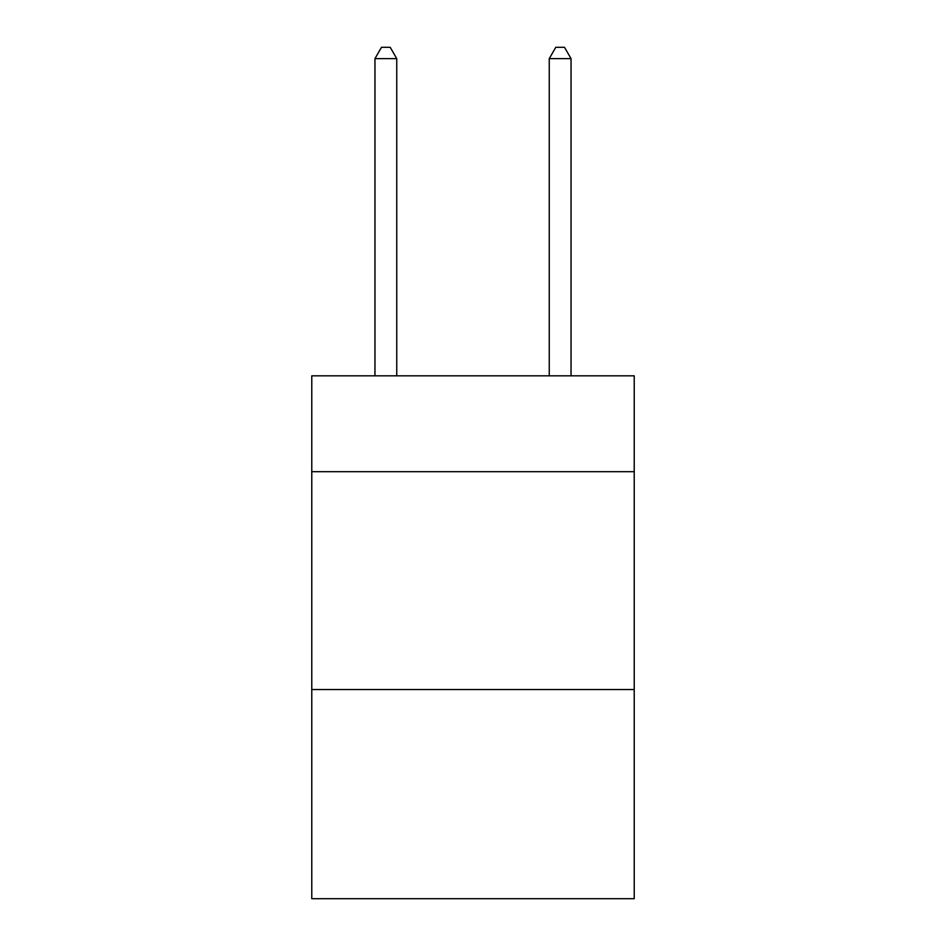 <?xml version="1.0" encoding="UTF-8"?>
<svg xmlns="http://www.w3.org/2000/svg" width="946" height="946" viewBox="0 0 946 946"><rect width="100%" height="100%" fill="white"/><g stroke="black" fill="none" stroke-linecap="round" stroke-linejoin="round"><path stroke-width="1.42" d="M634.222 471.687L634.222 375.834L311.778 375.834L311.778 471.687L634.222 471.687L634.222 898.7L311.778 898.7L311.778 471.687M634.222 689.551L311.778 689.551M396.752 375.834L396.752 58.628L374.959 58.628L374.959 375.834M374.959 58.628L381.498 47.3L390.213 47.3L396.752 58.628M571.041 375.834L571.041 58.628L549.248 58.628L549.248 375.834M549.248 58.628L555.787 47.3L564.502 47.3L571.041 58.628"/></g></svg>
